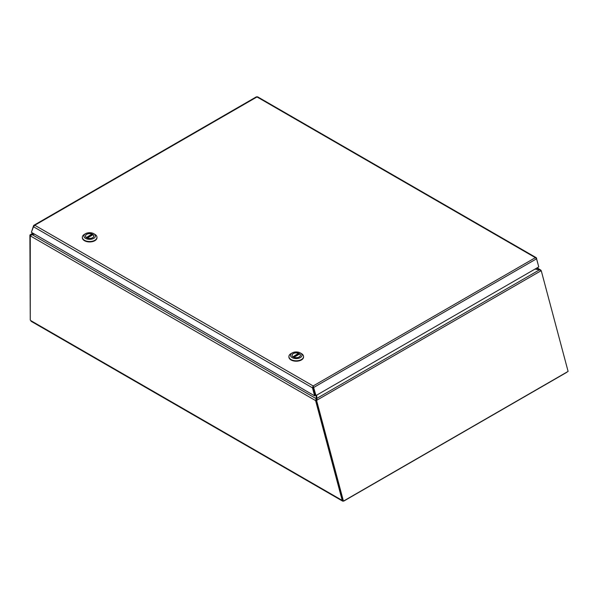<?xml version="1.0" encoding="UTF-8"?>
<svg xmlns="http://www.w3.org/2000/svg" width="598" height="598" viewBox="0 0 598 598"><rect width="100%" height="100%" fill="white"/><g stroke="black" fill="none" stroke-linecap="round" stroke-linejoin="round"><path stroke-width="0.9" d="M316.305 400.197L316.11 395.472M539.613 269.818L536.78 268.068M535.158 269.003L540.854 270.139L537.183 267.837M34.819 234.304L31.537 234.304L30.588 235.657M316.678 395.143L316.94 400.234L316.282 400.129L316.678 398.477L539.56 269.803L540.898 270.916L540.854 270.139L540.428 270.333M34.811 234.296L31.537 234.296L316.237 398.679L315.609 400.6L30.55 236.016M30.595 235.642L30.027 234.887L32.763 233.115M31.522 235.104L30.027 234.887L33.174 233.355M29.9 235.246L30.259 319.668M30.259 235.851L30.259 320.027A0.927 0.538 60 0 1 30.655 320.535L31.44 321.276M343.753 500.922L342.669 501.146L31.081 321.261M343.155 501.064L342.228 500.421L342.579 500.227M315.953 400.398L315.609 400.6L342.228 500.421L30.655 320.535M566.777 372.337L343.753 501.102M316.678 399.277L316.32 400.025L316.977 400.129L540.861 270.872M539.56 269.803L534.963 269.115M316.94 400.234L316.282 400.129M541.25 270.715L568.1 371.403L343.439 501.109L316.589 400.436M343.439 501.109L342.789 501.004L315.938 400.331M537.789 263.299L536.443 258.538M314.615 395.846L312.485 387.84L33.495 226.769L31.365 232.308L314.615 395.846L315.31 395.442L313.18 387.437L312.485 387.84L313.165 385.949L535.374 257.663L256.998 96.943L34.789 225.237L313.165 385.949L315.976 395.547L315.325 395.442L313.158 387.302L313.808 387.407L536.585 258.785L535.374 257.663L536.219 257.678L257.544 96.786M33.495 226.769L34.789 225.237L33.907 225.274L256.482 96.771M313.165 385.949L313.18 387.437M33.899 225.932L33.578 225.61L31.672 231.516M257.686 97.295L256.355 96.996M536.668 258.411L536.219 257.678M536.585 258.785L538.761 266.925L315.976 395.547M288.909 356.984A7.318 4.223 0 0 0 296.234 361.214A7.318 4.223 0 0 0 303.552 356.984A7.318 4.223 0 0 1 296.234 361.214A7.318 4.223 0 0 1 288.909 356.984L288.909 356.558A7.318 4.223 180 0 1 291.054 353.568L291.054 353.568A7.318 4.223 180 0 0 288.909 356.558L288.909 356.984M301.407 353.568A7.318 4.223 180 0 1 303.552 356.558A7.318 4.223 180 0 1 301.407 359.548A7.318 4.223 180 0 1 293.431 360.467A7.318 4.223 180 0 1 288.909 356.558A7.318 4.223 180 0 0 293.431 360.467A7.318 4.223 180 0 0 301.407 359.548A7.318 4.223 180 0 0 303.552 356.558L303.552 356.984L303.552 356.558A7.318 4.223 180 0 0 301.407 353.568L300.301 352.932A5.748 3.319 180 0 1 300.301 357.626A5.748 3.319 180 0 1 292.168 357.626A5.748 3.319 180 0 1 292.168 352.932A5.748 3.319 180 0 1 300.301 352.932A5.748 3.319 180 0 1 300.301 357.626A5.748 3.319 180 0 1 292.168 357.626A5.748 3.319 180 0 1 292.168 352.932A5.748 3.319 180 0 1 300.301 352.932L301.407 353.568M293.252 353.56A4.208 2.429 0 0 0 292.026 355.279A4.208 2.429 0 0 0 296.234 357.709A4.208 2.429 0 0 0 300.443 355.279A4.208 2.429 0 0 0 297.841 353.037A4.208 2.429 0 0 0 293.252 353.56A4.208 2.429 0 0 0 292.026 355.279A4.208 2.429 0 0 0 296.234 357.709A4.208 2.429 0 0 0 300.443 355.279A4.208 2.429 0 0 0 297.841 353.037A4.208 2.429 0 0 0 293.252 353.56M299.561 354.038L293.962 357.268A4.134 2.385 0 0 0 298.193 357.38A4.134 2.385 0 0 0 300.36 355.279A4.134 2.385 0 0 0 299.68 353.971L299.561 354.038M292.9 356.856L298.499 353.283A4.134 2.385 0 0 0 294.268 353.179A4.134 2.385 0 0 0 292.101 355.279A4.134 2.385 0 0 0 292.781 356.587M298.499 353.283L298.671 354.479M82.337 237.72A7.318 4.223 0 0 0 89.655 241.943A7.318 4.223 0 0 0 96.973 237.72A7.318 4.223 0 0 1 89.655 241.943A7.318 4.223 0 0 1 82.337 237.72L82.337 237.294A7.318 4.223 180 0 1 84.475 234.304A7.318 4.223 180 0 1 84.482 234.304A7.318 4.223 180 0 1 84.482 234.304A7.318 4.223 180 0 0 82.337 237.294L82.337 237.72M94.828 234.304A7.318 4.223 180 0 1 96.973 237.294A7.318 4.223 180 0 1 94.828 240.284A7.318 4.223 180 0 1 86.852 241.196A7.318 4.223 180 0 1 82.337 237.294A7.318 4.223 180 0 0 86.852 241.196A7.318 4.223 180 0 0 94.828 240.284A7.318 4.223 180 0 0 96.973 237.294L96.973 237.72L96.973 237.294A7.318 4.223 180 0 0 94.828 234.304L93.722 233.669A5.748 3.319 180 0 1 93.722 238.363A5.748 3.319 180 0 1 85.589 238.363A5.748 3.319 180 0 1 85.589 233.669A5.748 3.319 180 0 1 93.722 233.669A5.748 3.319 180 0 1 93.722 238.363A5.748 3.319 180 0 1 85.589 238.363A5.748 3.319 180 0 1 85.589 233.669A5.748 3.319 180 0 1 93.722 233.669L94.828 234.304M86.68 234.296A4.208 2.429 0 0 0 85.447 236.016A4.208 2.429 0 0 0 89.655 238.445A4.208 2.429 0 0 0 93.864 236.016A4.208 2.429 0 0 0 91.262 233.766A4.208 2.429 0 0 0 86.68 234.296A4.208 2.429 0 0 0 85.447 236.016A4.208 2.429 0 0 0 89.655 238.445A4.208 2.429 0 0 0 93.864 236.016A4.208 2.429 0 0 0 91.262 233.766A4.208 2.429 0 0 0 86.68 234.296M92.982 234.775L87.383 238.004A4.134 2.385 0 0 0 91.614 238.109A4.134 2.385 0 0 0 93.781 236.016A4.134 2.385 0 0 0 93.109 234.7L92.982 234.775M86.321 237.593L91.92 234.02A4.134 2.385 0 0 0 87.697 233.915A4.134 2.385 0 0 0 85.521 236.016A4.134 2.385 0 0 0 86.202 237.324M91.92 234.02L92.099 235.216M316.237 399.479L315.587 400.189M313.165 386.757L312.477 387.788M292.975 356.819L298.671 353.53M86.396 237.548L92.099 234.259M316.678 399.023L316.589 399.479M292.168 352.932L291.054 353.568L292.168 352.932M300.36 355.743L300.36 355.279M292.101 355.743L292.101 355.279M299.598 353.949L293.835 357.275M85.589 233.669L84.475 234.304L85.589 233.669M93.781 236.479L93.781 236.016M85.521 236.479L85.521 236.016M93.019 234.678L87.263 238.004"/></g></svg>
